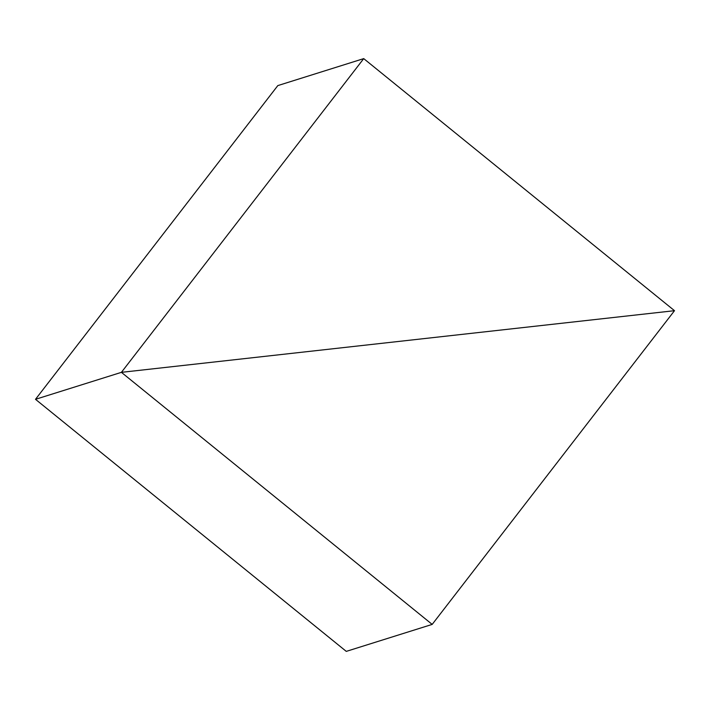 <?xml version="1.0" encoding="UTF-8"?>
<svg xmlns="http://www.w3.org/2000/svg" width="710" height="710" viewBox="0 0 710 710"><rect width="100%" height="100%" fill="white"/><g stroke="black" fill="none" stroke-linecap="round" stroke-linejoin="round"><path stroke-width="1.06" d="M121.41 372.342L35.5 399.313L277.814 85.599L363.724 58.619L121.41 372.342L674.5 310.687L363.724 58.619L277.814 85.599L35.5 399.313L121.41 372.342L363.724 58.619L674.5 310.687L121.41 372.342L432.186 624.401L674.5 310.687L121.41 372.342L35.5 399.313L121.41 372.342L674.5 310.687L432.186 624.401L346.276 651.381L432.186 624.401L121.41 372.342M346.276 651.381L35.5 399.313L346.276 651.381"/></g></svg>
